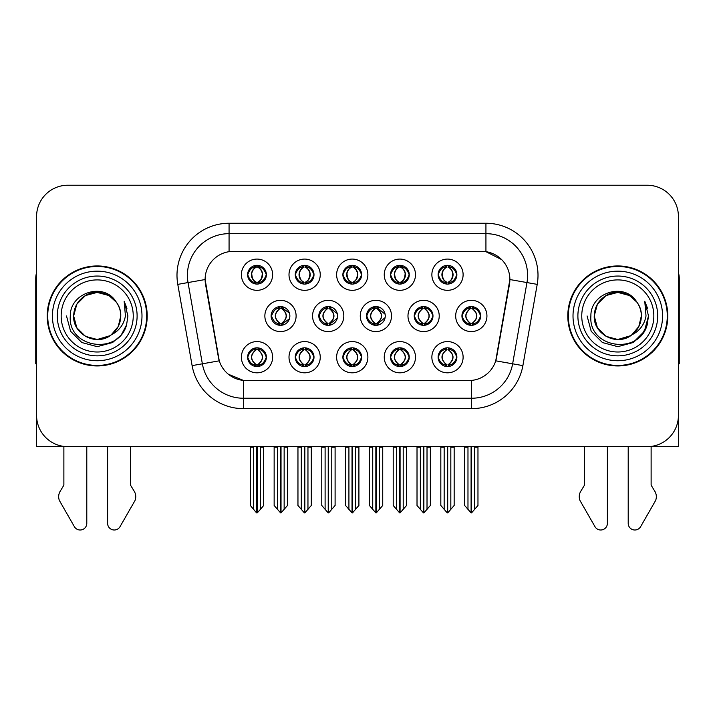 <?xml version="1.0" encoding="UTF-8"?>
<svg xmlns="http://www.w3.org/2000/svg" width="715" height="715" viewBox="0 0 715 715"><rect width="100%" height="100%" fill="white"/><g stroke="black" fill="none" stroke-linecap="round" stroke-linejoin="round"><path stroke-width="1.07" d="M271.11 315.95A9.375 9.375 0 0 0 280.486 325.325A9.375 9.375 0 0 0 289.861 315.95A9.375 9.375 0 0 0 280.486 306.574A9.375 9.375 0 0 0 271.11 315.95L271.53 315.95C273.309 320.999 275.74 323.52 278.832 323.529L279.949 323.529C273.747 318.47 273.747 313.42 279.949 308.371L280.253 308.371C273.89 313.42 273.89 318.47 280.253 323.52L280.253 323.52M264.863 315.95A15.623 15.623 0 0 0 280.486 331.572A15.623 15.623 0 0 0 296.108 315.95A15.623 15.623 0 0 0 280.486 300.327A15.623 15.623 0 0 0 264.863 315.95M438.116 274.703A9.375 9.375 0 0 0 447.492 284.078A9.375 9.375 0 0 0 456.867 274.703A9.375 9.375 0 0 0 447.492 265.328A9.375 9.375 0 0 0 438.116 274.703L438.206 274.703C440.056 269.6 442.496 267.079 445.508 267.133L444.873 265.703M431.869 274.703A15.623 15.623 0 0 0 447.492 290.326A15.623 15.623 0 0 0 463.114 274.703A15.623 15.623 0 0 0 447.492 259.08A15.623 15.623 0 0 0 431.869 274.703M390.497 274.703A9.375 9.375 0 0 0 399.873 284.078A9.375 9.375 0 0 0 409.248 274.703A9.375 9.375 0 0 0 399.873 265.328A9.375 9.375 0 0 0 390.497 274.703L390.587 274.703C392.437 269.6 394.868 267.079 397.889 267.133L397.254 265.703M384.25 274.703A15.623 15.623 0 0 0 399.873 290.326A15.623 15.623 0 0 0 415.495 274.703A15.623 15.623 0 0 0 399.873 259.08A15.623 15.623 0 0 0 384.25 274.703M295.25 274.703A9.375 9.375 0 0 0 304.626 284.078A9.375 9.375 0 0 0 314.001 274.703A9.375 9.375 0 0 0 304.626 265.328A9.375 9.375 0 0 0 295.25 274.703L295.34 274.703C297.19 269.6 299.63 267.079 302.642 267.133L302.007 265.703M289.003 274.703A15.623 15.623 0 0 0 304.626 290.326A15.623 15.623 0 0 0 320.249 274.703A15.623 15.623 0 0 0 304.626 259.08A15.623 15.623 0 0 0 289.003 274.703M342.878 357.196A9.375 9.375 0 0 0 352.254 366.572A9.375 9.375 0 0 0 361.629 357.196A9.375 9.375 0 0 0 352.254 347.821A9.375 9.375 0 0 0 342.878 357.196L342.959 357.196C344.737 362.246 347.177 364.766 350.27 364.775L351.378 364.775C345.175 359.725 345.175 354.676 351.378 349.626L351.691 349.626C345.327 354.676 345.327 359.725 351.691 364.775L351.691 364.775C345.104 359.717 345.104 354.667 351.7 349.626L350.27 349.626C347.231 349.564 344.791 352.084 342.959 357.196M336.622 357.196A15.623 15.623 0 0 0 352.254 372.819A15.623 15.623 0 0 0 367.876 357.196A15.623 15.623 0 0 0 352.254 341.573A15.623 15.623 0 0 0 336.622 357.196M318.819 315.95A9.375 9.375 0 0 0 328.185 325.325A9.375 9.375 0 0 0 337.56 315.95A9.375 9.375 0 0 0 328.185 306.574A9.375 9.375 0 0 0 318.819 315.95L319.149 315.95C320.928 320.999 323.368 323.52 326.46 323.529L327.568 323.529C321.366 318.47 321.366 313.42 327.568 308.371L327.872 308.371C321.509 313.42 321.509 318.47 327.872 323.52L327.872 323.52C321.294 318.47 321.294 313.42 327.881 308.371L326.46 308.371C323.421 308.317 320.981 310.837 319.149 315.95M312.562 315.95A15.623 15.623 0 0 0 328.185 331.572A15.623 15.623 0 0 0 343.817 315.95A15.623 15.623 0 0 0 328.185 300.327A15.623 15.623 0 0 0 312.562 315.95M247.631 357.196A9.375 9.375 0 0 0 257.007 366.572A9.375 9.375 0 0 0 266.382 357.196A9.375 9.375 0 0 0 257.007 347.821A9.375 9.375 0 0 0 247.631 357.196L247.721 357.196C249.49 362.246 251.93 364.766 255.023 364.775L256.131 364.775C249.937 359.725 249.937 354.676 256.131 349.626L256.444 349.626C250.08 354.676 250.08 359.725 256.444 364.775L256.444 364.775C249.857 359.717 249.857 354.667 256.453 349.626L255.023 349.626C251.984 349.564 249.553 352.084 247.721 357.196M241.384 357.196A15.623 15.623 0 0 0 257.007 372.819A15.623 15.623 0 0 0 272.63 357.196A15.623 15.623 0 0 0 257.007 341.573A15.623 15.623 0 0 0 241.384 357.196M414.226 315.95A9.375 9.375 0 0 0 423.602 325.325A9.375 9.375 0 0 0 432.977 315.95A9.375 9.375 0 0 0 423.602 306.574A9.375 9.375 0 0 0 414.226 315.95L414.396 315.95C416.175 320.999 418.606 323.52 421.698 323.529L422.815 323.529C416.613 318.47 416.613 313.42 422.815 308.371L423.119 308.371C416.756 313.42 416.756 318.47 423.119 323.52L423.119 323.52M407.979 315.95A15.623 15.623 0 0 0 423.602 331.572A15.623 15.623 0 0 0 439.225 315.95A15.623 15.623 0 0 0 423.602 300.327A15.623 15.623 0 0 0 407.979 315.95M366.518 315.95A9.375 9.375 0 0 0 375.893 325.325A9.375 9.375 0 0 0 385.269 315.95A9.375 9.375 0 0 0 375.893 306.574A9.375 9.375 0 0 0 366.518 315.95L366.777 315.95C368.547 320.999 370.987 323.52 374.079 323.529L375.187 323.529C368.985 318.47 368.985 313.42 375.187 308.371L375.5 308.371C369.137 313.42 369.137 318.47 375.5 323.52L375.5 323.52C368.913 318.47 368.913 313.42 375.509 308.371L374.079 308.371C371.04 308.317 368.609 310.837 366.777 315.95M360.271 315.95A15.623 15.623 0 0 0 375.893 331.572A15.623 15.623 0 0 0 391.516 315.95A15.623 15.623 0 0 0 375.893 300.327A15.623 15.623 0 0 0 360.271 315.95M390.497 357.196A9.375 9.375 0 0 0 399.873 366.572A9.375 9.375 0 0 0 409.248 357.196A9.375 9.375 0 0 0 399.873 347.821A9.375 9.375 0 0 0 390.497 357.196L390.587 357.196C392.356 362.246 394.796 364.766 397.889 364.775L398.997 364.775C392.803 359.725 392.803 354.676 398.997 349.626L399.31 349.626C392.946 354.676 392.946 359.725 399.31 364.775L399.31 364.775C392.723 359.717 392.723 354.667 399.319 349.626L397.889 349.626C394.85 349.564 392.419 352.084 390.587 357.196M384.25 357.196A15.623 15.623 0 0 0 399.873 372.819A15.623 15.623 0 0 0 415.495 357.196A15.623 15.623 0 0 0 399.873 341.573A15.623 15.623 0 0 0 384.25 357.196M342.878 274.703A9.375 9.375 0 0 0 352.254 284.078A9.375 9.375 0 0 0 361.629 274.703A9.375 9.375 0 0 0 352.254 265.328A9.375 9.375 0 0 0 342.878 274.703L342.968 274.703C344.818 269.6 347.249 267.079 350.27 267.133L349.626 265.703M336.622 274.703A15.623 15.623 0 0 0 352.254 290.326A15.623 15.623 0 0 0 367.876 274.703A15.623 15.623 0 0 0 352.254 259.08A15.623 15.623 0 0 0 336.622 274.703M438.116 357.196A9.375 9.375 0 0 0 447.492 366.572A9.375 9.375 0 0 0 456.867 357.196A9.375 9.375 0 0 0 447.492 347.821A9.375 9.375 0 0 0 438.116 357.196L438.206 357.196C439.984 362.246 442.415 364.766 445.517 364.775L446.625 364.775C440.422 359.725 440.422 354.676 446.625 349.626L446.929 349.626C440.565 354.676 440.565 359.725 446.929 364.775L446.929 364.775C440.351 359.717 440.351 354.667 446.938 349.626L445.517 349.626C442.478 349.564 440.038 352.084 438.206 357.196M431.869 357.196A15.623 15.623 0 0 0 447.492 372.819A15.623 15.623 0 0 0 463.114 357.196A15.623 15.623 0 0 0 447.492 341.573A15.623 15.623 0 0 0 431.869 357.196M295.25 357.196A9.375 9.375 0 0 0 304.626 366.572A9.375 9.375 0 0 0 314.001 357.196A9.375 9.375 0 0 0 304.626 347.821A9.375 9.375 0 0 0 295.25 357.196L295.34 357.196C297.118 362.246 299.549 364.766 302.651 364.775L303.759 364.775C297.556 359.725 297.556 354.676 303.759 349.626L304.063 349.626C297.699 354.676 297.699 359.725 304.063 364.775L304.063 364.775C297.485 359.717 297.485 354.667 304.072 349.626L302.651 349.626C299.612 349.564 297.172 352.084 295.34 357.196M289.003 357.196A15.623 15.623 0 0 0 304.626 372.819A15.623 15.623 0 0 0 320.249 357.196A15.623 15.623 0 0 0 304.626 341.573A15.623 15.623 0 0 0 289.003 357.196M461.935 315.95A9.375 9.375 0 0 0 471.301 325.325A9.375 9.375 0 0 0 480.677 315.95A9.375 9.375 0 0 0 471.301 306.574A9.375 9.375 0 0 0 461.935 315.95L462.015 315.95C463.794 320.999 466.225 323.52 469.326 323.529L470.434 323.529C464.232 318.47 464.232 313.42 470.434 308.371L470.738 308.371C464.375 313.42 464.375 318.47 470.738 323.52L470.738 323.52C464.16 318.47 464.16 313.42 470.747 308.371L469.326 308.371C466.287 308.317 463.847 310.837 462.015 315.95M455.678 315.95A15.623 15.623 0 0 0 471.301 331.572A15.623 15.623 0 0 0 486.933 315.95A15.623 15.623 0 0 0 471.301 300.327A15.623 15.623 0 0 0 455.678 315.95M247.631 274.703A9.375 9.375 0 0 0 257.007 284.078A9.375 9.375 0 0 0 266.382 274.703A9.375 9.375 0 0 0 257.007 265.328A9.375 9.375 0 0 0 247.631 274.703L247.721 274.703C249.571 269.6 252.002 267.079 255.023 267.133L254.388 265.703M241.384 274.703A15.623 15.623 0 0 0 257.007 290.326A15.623 15.623 0 0 0 272.63 274.703A15.623 15.623 0 0 0 257.007 259.08A15.623 15.623 0 0 0 241.384 274.703M205.116 279.494A28.126 28.126 0 0 0 205.545 284.373L218.397 357.286A28.126 28.126 0 0 0 246.094 380.532L468.906 380.532A28.126 28.126 0 0 0 496.603 357.286L509.455 284.373A28.126 28.126 0 0 0 481.767 251.367L233.233 251.367A28.126 28.126 0 0 0 205.116 279.494L205.428 275.329M538.842 446.669L678.419 446.669L678.419 216.475A31.246 31.246 0 0 0 647.164 185.23L67.836 185.23A31.246 31.246 0 0 0 36.581 216.475L36.581 446.669L176.158 446.669M47.208 315.95A49.996 49.996 0 0 0 97.204 365.946A49.996 49.996 0 0 0 147.201 315.95A49.996 49.996 0 0 0 97.204 265.953A49.996 49.996 0 0 0 47.208 315.95M567.799 315.95A49.996 49.996 0 0 0 617.796 365.946A49.996 49.996 0 0 0 667.792 315.95A49.996 49.996 0 0 0 617.796 265.953A49.996 49.996 0 0 0 567.799 315.95M229.068 223.25L485.932 223.25A52.079 52.079 0 0 1 537.215 284.373L522.888 365.615A52.079 52.079 0 0 1 471.605 408.649L243.395 408.649A52.079 52.079 0 0 1 192.112 365.615L177.785 284.373A52.079 52.079 0 0 1 229.068 223.25L229.068 233.662L485.932 233.662A41.667 41.667 0 0 1 526.964 282.559L512.637 363.81A41.667 41.667 0 0 1 471.605 398.237L243.395 398.237A41.667 41.667 0 0 1 202.363 363.81L188.036 282.559A41.667 41.667 0 0 1 229.068 233.662L229.068 251.68L481.767 251.367L485.932 251.68L501.644 259.608M468.906 380.532L246.094 380.532M243.395 408.649L243.395 380.398L228.389 374.249M537.215 284.373L509.884 279.547L495.736 360.825L522.888 365.615M192.112 365.615L219.264 360.825L205.116 279.547L188.036 282.559A41.667 41.667 0 0 1 187.41 275.329M496.603 357.286L496.433 358.17M218.567 358.17L218.397 357.286M647.164 185.23L67.836 185.23M36.581 216.475L36.581 415.424A31.246 31.246 0 0 0 67.836 446.669L647.164 446.669A31.246 31.246 0 0 0 678.419 415.424L678.419 216.475M447.706 446.669L447.706 512.914L454.159 505.478L454.159 447.188L450.825 447.188L450.825 509.455M444.158 509.455L444.158 447.188L443.774 446.669L444.158 447.188L440.824 447.188L440.824 505.478L447.286 512.914L447.286 446.669M440.824 446.669L440.824 447.188L440.824 446.669M454.159 446.669L454.159 505.478M451.21 446.669L450.825 447.188M449.109 347.964L448.055 349.626L449.476 349.626L450.11 348.196M448.368 349.626C454.57 354.676 454.57 359.725 448.368 364.775L448.055 364.775C454.418 359.725 454.418 354.676 448.055 349.626L448.832 347.919M449.109 366.429L448.055 364.775C454.642 359.717 454.642 354.667 448.046 349.626M448.368 364.775L449.476 364.775C452.515 364.838 454.955 362.308 456.778 357.178C454.999 352.138 452.559 349.617 449.476 349.626M472.919 306.717L471.864 308.371L473.285 308.371L473.92 306.95M472.177 308.371C478.38 313.42 478.38 318.47 472.177 323.529L471.864 323.52C478.228 318.47 478.228 313.42 471.864 308.371L472.642 306.672M472.919 325.182L471.864 323.52C478.451 318.47 478.451 313.42 471.864 308.371M472.177 323.529L473.285 323.529C476.324 323.591 478.764 321.062 480.596 315.932C478.809 310.891 476.369 308.371 473.285 308.371M471.516 446.669L471.516 512.914L477.969 505.478L477.969 447.188L474.635 447.188L474.635 509.455M467.976 509.455L467.976 447.188L464.643 447.188L464.643 505.478L471.096 512.914L471.096 446.669M464.643 446.669L464.643 447.188M456.867 274.703L456.778 274.703C454.972 269.662 452.541 267.142 449.476 267.133L448.368 267.133C451.344 268.724 452.917 271.244 453.096 274.703C452.917 278.162 451.344 280.682 448.368 282.273L449.476 282.273L450.119 283.703M445.883 265.471L446.616 267.133L445.508 267.133M448.064 267.133L448.064 267.133C451.111 268.724 452.729 271.244 452.908 274.703C452.729 278.162 451.111 280.682 448.064 282.273L448.064 282.273M456.778 274.703C454.901 279.842 452.47 282.371 449.476 282.273M446.616 267.133L446.616 267.133C443.64 268.724 442.067 271.244 441.897 274.703C442.067 278.162 443.64 280.682 446.616 282.273L445.508 282.273C442.585 282.461 440.145 279.94 438.206 274.703M446.616 282.273L446.929 282.273C443.872 280.682 442.254 278.162 442.076 274.703C442.254 271.244 443.872 268.724 446.929 267.133C444.712 268.027 443.139 270.082 442.21 273.291C442.469 278.358 444.051 281.344 446.938 282.273L445.883 283.935M400.078 446.669L400.078 512.914L406.54 505.478L406.54 447.188L403.206 447.188L403.206 509.455M396.539 509.455L396.539 447.188L396.155 446.669L396.539 447.188L393.205 447.188L393.205 505.478L399.667 512.914L399.667 446.669M393.205 446.669L393.205 447.188L393.205 446.669M406.54 446.669L406.54 505.478M403.591 446.669L403.206 447.188M401.481 347.964L400.436 349.626L401.857 349.626L402.491 348.196M400.74 349.626C406.942 354.676 406.942 359.725 400.74 364.775L400.436 364.775C406.799 359.725 406.799 354.676 400.436 349.626L401.204 347.919M401.481 366.429L400.436 364.775C407.023 359.717 407.023 354.667 400.427 349.626M400.74 364.775L401.857 364.775C404.896 364.838 407.327 362.308 409.159 357.178C407.371 352.138 404.94 349.617 401.857 349.626M352.459 446.669L352.459 512.914L358.912 505.478L358.912 447.188L355.587 447.188L355.587 509.455M348.92 509.455L348.92 447.188L348.536 446.669L348.92 447.188L345.586 447.188L345.586 505.478L352.039 512.914L352.039 446.669M345.586 446.669L345.586 447.188L345.586 446.669M358.912 446.669L358.912 505.478M355.972 446.669L355.587 447.188M353.862 347.964L352.817 349.626L354.229 349.626L354.872 348.196M353.121 349.626C359.323 354.676 359.323 359.725 353.121 364.775L352.817 364.775C359.18 359.725 359.18 354.676 352.817 349.626L353.585 347.919M353.862 366.429L352.817 364.775C359.395 359.717 359.395 354.667 352.808 349.626M353.121 364.775L354.229 364.775C357.268 364.838 359.708 362.308 361.54 357.178C359.752 352.138 357.312 349.617 354.229 349.626M304.84 446.669L304.84 512.914L311.293 505.478L311.293 447.188L307.959 447.188L307.959 509.455M301.292 509.455L301.292 447.188L300.908 446.669L301.292 447.188L297.958 447.188L297.958 505.478L304.42 512.914L304.42 446.669M297.958 446.669L297.958 447.188L297.958 446.669M311.293 446.669L311.293 505.478M308.344 446.669L307.959 447.188M306.243 347.964L305.189 349.626L306.61 349.626L307.244 348.196M305.502 349.626C311.704 354.676 311.704 359.725 305.502 364.775L305.189 364.775C311.552 359.725 311.552 354.676 305.189 349.626L305.966 347.919M306.243 366.429L305.189 364.775C311.776 359.717 311.776 354.667 305.18 349.626M305.502 364.775L306.61 364.775C309.649 364.838 312.089 362.308 313.921 357.178C312.133 352.138 309.693 349.617 306.61 349.626M409.248 274.703L409.159 274.703C407.353 269.662 404.922 267.142 401.857 267.133L400.749 267.133C403.725 268.724 405.298 271.244 405.477 274.703C405.298 278.162 403.725 280.682 400.749 282.273L401.857 282.273L402.491 283.703M398.255 265.471L398.997 267.133L397.889 267.133M400.436 282.273C403.492 280.682 405.11 278.162 405.289 274.703C405.11 271.244 403.492 268.724 400.436 267.133L400.436 267.133C402.652 268.027 404.225 270.082 405.155 273.291C404.896 278.358 403.323 281.344 400.427 282.273L401.213 283.98M409.159 274.703C407.282 279.842 404.851 282.371 401.857 282.273M398.997 267.133L398.997 267.133C396.021 268.724 394.448 271.244 394.269 274.703C394.448 278.162 396.021 280.682 398.997 282.273L397.889 282.273C394.957 282.461 392.526 279.94 390.587 274.703M398.997 282.273L399.31 282.273C396.253 280.682 394.635 278.162 394.457 274.703C394.635 271.244 396.253 268.724 399.31 267.133C397.093 268.027 395.52 270.082 394.591 273.291C394.85 278.358 396.423 281.344 399.319 282.273L398.255 283.935M361.629 274.703L361.54 274.703C359.734 269.662 357.294 267.142 354.238 267.133L353.121 267.133C356.097 268.724 357.679 271.244 357.849 274.703C357.679 278.162 356.097 280.682 353.121 282.273L354.238 282.273L354.872 283.703M350.636 265.471L351.378 267.133L350.27 267.133M352.817 282.273C355.873 280.682 357.482 278.162 357.67 274.703C357.482 271.244 355.873 268.724 352.817 267.133L352.817 267.133C355.033 268.027 356.606 270.082 357.536 273.291C357.268 278.358 355.695 281.344 352.808 282.273L353.585 283.98M361.54 274.703C359.663 279.842 357.223 282.371 354.238 282.273M351.378 267.133L351.378 267.133C348.402 268.724 346.829 271.244 346.65 274.703C346.829 278.162 348.402 280.682 351.378 282.273L350.27 282.273C347.338 282.461 344.907 279.94 342.968 274.703M351.378 282.273L351.682 282.273C348.634 280.682 347.016 278.162 346.838 274.703C347.016 271.244 348.634 268.724 351.682 267.133C349.474 268.027 347.892 270.082 346.972 273.291C347.231 278.358 348.804 281.344 351.691 282.273L350.636 283.935M314.001 274.703L313.921 274.703C312.106 269.662 309.675 267.142 306.61 267.133L305.502 267.133C308.478 268.724 310.051 271.244 310.23 274.703C310.051 278.162 308.478 280.682 305.502 282.273L306.61 282.273L307.253 283.703M303.017 265.471L303.75 267.133L302.642 267.133M305.198 267.133L305.198 267.133C308.245 268.724 309.863 271.244 310.042 274.703C309.863 278.162 308.245 280.682 305.198 282.273L305.198 282.273M313.921 274.703C312.035 279.842 309.604 282.371 306.61 282.273M303.75 267.133L303.75 267.133C300.783 268.724 299.201 271.244 299.031 274.703C299.201 278.162 300.783 280.682 303.75 282.273L302.642 282.273C299.719 282.461 297.279 279.94 295.34 274.703M303.75 282.273L304.063 282.273C301.006 280.682 299.388 278.162 299.21 274.703C299.388 271.244 301.006 268.724 304.063 267.133C301.846 268.027 300.273 270.082 299.344 273.291C299.603 278.358 301.185 281.344 304.072 282.273L303.017 283.935M253.673 509.455L250.339 505.478L250.339 446.669L250.339 447.188L253.673 447.188L253.673 509.455L256.578 512.914L256.801 446.669M263.674 446.669L263.674 505.478L260.34 509.455L260.34 447.188L263.674 447.188L263.674 505.478M266.382 274.703L266.293 274.703C264.487 269.662 262.056 267.142 258.991 267.133L257.883 267.133C260.859 268.724 262.432 271.244 262.611 274.703C262.432 278.162 260.859 280.682 257.883 282.273L258.991 282.273L259.625 283.703M255.389 265.471L256.131 267.133L255.023 267.133M257.57 282.273C260.626 280.682 262.244 278.162 262.423 274.703C262.244 271.244 260.626 268.724 257.57 267.133L257.57 267.133C259.786 268.027 261.359 270.082 262.289 273.291C262.03 278.358 260.457 281.344 257.561 282.273L258.347 283.98M266.293 274.703C264.416 279.842 261.985 282.371 258.991 282.273M256.131 267.133L256.131 267.133C253.155 268.724 251.582 271.244 251.403 274.703C251.582 278.162 253.155 280.682 256.131 282.273L255.023 282.273C252.091 282.461 249.66 279.94 247.721 274.703M256.131 282.273L256.444 282.273C253.387 280.682 251.769 278.162 251.591 274.703C251.769 271.244 253.387 268.724 256.444 267.133C254.227 268.027 252.654 270.082 251.725 273.291C251.984 278.358 253.557 281.344 256.453 282.273L255.389 283.935M63.876 446.669L63.876 485.163L60.176 491.268A10.412 10.412 0 0 0 59.417 500.554L74.378 526.669A6.65 6.65 0 0 0 86.792 523.344L86.792 446.669M36.581 363.81A20.833 20.833 0 0 0 35.75 363.864L35.75 278.448A20.833 20.833 0 0 1 36.581 272.621M107.616 446.669L107.616 523.344A6.65 6.65 0 0 0 120.031 526.669L134.992 500.554A10.412 10.412 0 0 0 134.232 491.268L130.532 485.163L130.532 446.669M584.468 446.669L584.468 485.163L580.768 491.268A10.412 10.412 0 0 0 580.008 500.554L594.969 526.669A6.65 6.65 0 0 0 607.384 523.344L607.384 446.669M678.419 272.621A20.833 20.833 0 0 1 679.25 278.448L679.25 363.864A20.833 20.833 0 0 0 678.419 363.81M628.208 446.669L628.208 523.344A6.65 6.65 0 0 0 640.622 526.669L655.584 500.554A10.412 10.412 0 0 0 654.824 491.268L651.124 485.163L651.124 446.669M133.249 315.95A36.045 36.045 0 0 1 97.204 351.995A36.045 36.045 0 0 1 61.159 315.95A36.045 36.045 0 0 1 97.204 279.905A36.045 36.045 0 0 1 133.249 315.95M110.047 335.684L97.204 339.5L85.434 336.345L76.809 327.72L73.654 315.95C73.976 307.066 77.899 300.273 85.434 295.554C100.109 286.161 121.55 298.539 120.755 315.95C120.433 324.825 116.509 331.626 108.975 336.345C94.3 345.738 72.859 333.36 73.654 315.95C72.662 334.611 97.07 346.623 111.236 334.861A23.55 23.55 0 0 0 116.286 302.15C104.176 281.522 69.793 292.641 70.302 315.95C67.576 348.25 118.27 355.498 126.573 324.923L127.914 315.95L124.169 301.265L125.429 315.95C123.829 324.61 119.092 330.911 111.236 334.861L108.975 336.345L97.204 339.5L85.434 336.345L76.809 327.72L73.654 315.95L76.809 304.179L85.434 295.554M47.726 315.95A49.478 49.478 0 0 1 97.204 266.472A49.478 49.478 0 0 1 146.682 315.95A49.478 49.478 0 0 1 97.204 365.428A49.478 49.478 0 0 1 47.726 315.95M120.755 315.95C120.433 324.825 116.509 331.626 108.975 336.345C94.3 345.738 72.859 333.36 73.654 315.95C73.976 307.066 77.899 300.273 85.434 295.554C100.109 286.161 121.55 298.539 120.755 315.95L118.27 326.478L111.218 334.87M92.476 292.882C80.831 296.073 74.557 303.768 73.654 315.95L76.809 304.179L85.434 295.554L97.204 292.399L108.975 295.554L116.286 302.15M124.169 301.265L126.948 308.317M126.573 324.923L121.13 335.192L112.559 342.539L97.204 346.659L81.85 342.539L70.615 331.304L66.495 315.95M653.841 315.95A36.045 36.045 0 0 1 617.796 351.995A36.045 36.045 0 0 1 581.751 315.95A36.045 36.045 0 0 1 617.796 279.905A36.045 36.045 0 0 1 653.841 315.95M630.639 335.684L617.796 339.5L606.025 336.345L597.4 327.72L594.245 315.95C594.567 307.066 598.491 300.273 606.025 295.554C620.7 286.161 642.142 298.539 641.346 315.95C641.024 324.825 637.101 331.626 629.566 336.345C614.891 345.738 593.45 333.36 594.245 315.95C593.253 334.611 617.662 346.623 631.828 334.861A23.55 23.55 0 0 0 636.877 302.15C624.767 281.522 590.384 292.641 590.894 315.95C588.168 348.25 638.861 355.498 647.164 324.923L648.505 315.95L644.76 301.265L646.02 315.95C644.421 324.61 639.684 330.911 631.828 334.861L629.566 336.345L617.796 339.5L606.025 336.345L597.4 327.72L594.245 315.95L597.4 304.179L606.025 295.554M568.318 315.95A49.478 49.478 0 0 1 617.796 266.472A49.478 49.478 0 0 1 667.274 315.95A49.478 49.478 0 0 1 617.796 365.428A49.478 49.478 0 0 1 568.318 315.95M641.346 315.95C641.024 324.825 637.101 331.626 629.566 336.345C614.891 345.738 593.45 333.36 594.245 315.95C594.567 307.066 598.491 300.273 606.025 295.554C620.7 286.161 642.142 298.539 641.346 315.95L638.799 326.585L631.613 335.013M613.068 292.882C601.422 296.073 595.148 303.768 594.245 315.95L597.4 304.179L606.025 295.554L617.796 292.399L629.566 295.554L636.877 302.15M644.76 301.265L647.54 308.317M647.164 324.923L641.721 335.192L633.15 342.539L617.796 346.659L602.441 342.539L591.207 331.304L587.087 315.95L591.207 331.304L602.441 342.539L617.796 346.659L633.15 342.539L644.385 331.304L648.505 315.95M644.823 301.373L647.54 308.326L644.823 301.373M257.212 446.669L257.212 512.914L260.34 509.455M260.725 446.669L260.34 447.188M258.615 347.964L257.57 349.626L258.991 349.626L259.625 348.196M257.874 349.626C264.076 354.676 264.076 359.725 257.874 364.775L257.57 364.775C263.933 359.725 263.933 354.676 257.57 349.626L258.338 347.919M258.615 366.429L257.57 364.775C264.157 359.717 264.157 354.667 257.561 349.626M257.874 364.775L258.991 364.775C262.03 364.838 264.461 362.308 266.293 357.178C264.505 352.138 262.074 349.617 258.991 349.626M422.065 306.699L423.119 308.371M425.291 306.726L424.245 308.371L425.666 308.371L426.292 306.967M422.815 308.371L421.698 308.371C418.659 308.317 416.228 310.837 414.396 315.95M424.558 308.371C430.761 313.42 430.761 318.47 424.558 323.529L424.245 323.52C430.609 318.47 430.609 313.42 424.245 308.371M425.291 325.173L424.245 323.52M424.558 323.529L425.666 323.529C428.705 323.591 431.136 321.062 432.968 315.932C431.181 310.891 428.75 308.371 425.666 308.371M423.888 446.669L423.888 512.914L430.35 505.478L430.35 447.188L427.016 447.188L427.016 509.455M420.349 509.455L420.349 447.188L417.015 447.188L417.015 505.478L423.477 512.914L423.477 446.669M417.015 446.669L417.015 447.188M377.663 306.744L376.626 308.371L378.038 308.371L378.664 306.994M376.93 308.371C383.133 313.42 383.133 318.47 376.93 323.529L376.626 323.52C382.99 318.47 382.99 313.42 376.626 308.371L377.386 306.69M377.663 325.155L376.626 323.52C383.204 318.47 383.204 313.42 376.617 308.371M376.93 323.529L378.038 323.529L385.117 317.612M385.117 314.251L378.038 308.371M376.269 446.669L376.269 512.914L382.731 505.478L382.731 447.188L379.397 447.188L379.397 509.455M372.73 509.455L372.73 447.188L369.396 447.188L369.396 505.478L375.849 512.914L375.849 446.669M369.396 446.669L369.396 447.188M330.035 306.762L329.007 308.371L330.419 308.371L331.027 307.012M329.311 308.371C335.514 313.42 335.514 318.47 329.311 323.529L329.007 323.52C335.362 318.47 335.362 313.42 329.007 308.371L329.758 306.708M330.035 325.137L329.007 323.52C335.585 318.47 335.585 313.42 328.998 308.371M329.311 323.529L330.419 323.529L337.266 318.309M337.248 313.545L330.419 308.371M328.65 446.669L328.65 512.914L335.103 505.478L335.103 447.188L331.769 447.188L331.769 509.455M325.111 509.455L325.111 447.188L321.777 447.188L321.777 505.478L328.23 512.914L328.23 446.669M321.777 446.669L321.777 447.188M279.181 306.663L280.253 308.371M282.407 306.771L281.379 308.371L282.8 308.371L283.399 307.039M279.949 308.371L278.832 308.371C275.793 308.317 273.362 310.837 271.53 315.95M281.692 308.371C287.895 313.42 287.895 318.47 281.692 323.529L281.379 323.52C287.743 318.47 287.743 313.42 281.379 308.371M282.407 325.128L281.379 323.52M281.692 323.529L282.8 323.529L289.405 318.836M289.387 313.018L282.8 308.371M281.022 446.669L281.022 512.914L287.484 505.478L287.484 447.188L284.15 447.188L284.15 509.455M277.483 509.455L277.483 447.188L274.149 447.188L274.149 505.478L280.611 512.914L280.611 446.669M274.149 446.669L274.149 447.188M485.932 223.25L485.932 251.68M471.605 380.398L471.605 408.649M177.785 284.373L188.036 282.559M445.883 347.964L446.625 349.626M445.883 366.429L446.625 364.775M445.517 349.626L444.873 348.196M445.517 364.775L444.873 366.196M449.476 364.775L450.11 366.196M469.692 306.717L470.434 308.371M469.692 325.182L470.434 323.529M469.326 308.371L468.691 306.95M469.326 323.529L468.691 324.95M473.285 323.529L473.92 324.95M449.476 267.133L450.119 265.703M449.109 265.471L448.368 267.133M449.109 283.935L448.368 282.273M445.508 282.273L444.873 283.703M398.264 347.964L398.997 349.626M398.264 366.429L398.997 364.775M397.889 349.626L397.254 348.196M397.889 364.775L397.254 366.196M401.857 364.775L402.491 366.196M350.636 347.964L351.378 349.626M350.636 366.429L351.378 364.775M350.27 349.626L349.635 348.196M350.27 364.775L349.635 366.196M354.229 364.775L354.872 366.196M303.017 347.964L303.759 349.626M303.017 366.429L303.759 364.775M302.651 349.626L302.007 348.196M302.651 364.775L302.007 366.196M306.61 364.775L307.244 366.196M401.857 267.133L402.491 265.703M401.49 265.471L400.749 267.133M401.49 283.935L400.749 282.273M397.889 282.273L397.254 283.703M354.238 267.133L354.872 265.703M353.862 265.471L353.121 267.133M353.862 283.935L353.121 282.273M350.27 282.273L349.626 283.703M306.61 267.133L307.253 265.703M306.243 265.471L305.502 267.133M306.243 283.935L305.502 282.273M302.642 282.273L302.007 283.703M258.991 267.133L259.625 265.703M258.624 265.471L257.883 267.133M258.624 283.935L257.883 282.273M255.023 282.273L254.388 283.703M137.11 315.95A39.906 39.906 0 0 1 97.204 355.856A39.906 39.906 0 0 1 57.298 315.95A39.906 39.906 0 0 1 97.204 276.044A39.906 39.906 0 0 1 137.11 315.95M52.418 315.95A44.786 44.786 0 0 1 97.204 271.164A44.786 44.786 0 0 1 141.99 315.95A44.786 44.786 0 0 1 97.204 360.735A44.786 44.786 0 0 1 52.418 315.95M657.702 315.95A39.906 39.906 0 0 1 617.796 355.856A39.906 39.906 0 0 1 577.89 315.95A39.906 39.906 0 0 1 617.796 276.044A39.906 39.906 0 0 1 657.702 315.95M573.01 315.95A44.786 44.786 0 0 1 617.796 271.164A44.786 44.786 0 0 1 662.582 315.95A44.786 44.786 0 0 1 617.796 360.735A44.786 44.786 0 0 1 573.01 315.95M255.398 347.964L256.131 349.626M255.398 366.429L256.131 364.775M255.023 349.626L254.388 348.196M255.023 364.775L254.388 366.196M258.991 364.775L259.625 366.196M422.065 325.2L422.815 323.529M421.698 308.371L421.055 306.923M421.698 323.529L421.055 324.968M425.666 323.529L426.292 324.932M374.437 306.69L375.187 308.371M374.437 325.209L375.187 323.529M374.079 308.371L373.427 306.905M374.079 323.529L373.427 324.994M378.038 323.529L378.664 324.905M326.809 306.681L327.568 308.371M326.809 325.218L327.568 323.529M326.46 308.371L325.79 306.887M326.46 323.529L325.79 325.012M330.419 323.529L331.027 324.887M279.181 325.236L279.949 323.529M278.832 308.371L278.162 306.869M278.832 323.529L278.162 325.03M282.8 323.529L283.399 324.86M446.16 347.919L446.938 349.626M446.16 366.473L446.938 364.775M448.832 366.473L448.046 364.775M469.97 306.672L470.747 308.371M469.97 325.227L470.747 323.529M472.642 325.227L471.855 323.529M448.832 265.426L448.055 267.133C450.271 268.027 451.844 270.082 452.774 273.291C452.515 278.358 450.942 281.344 448.055 282.273L448.832 283.98M446.151 265.426L446.938 267.133M446.151 283.98L446.938 282.273M398.532 347.919L399.319 349.626M398.532 366.473L399.319 364.775M401.204 366.473L400.427 364.775M350.913 347.919L351.7 349.626M350.913 366.473L351.7 364.775M353.585 366.473L352.808 364.775M303.294 347.919L304.072 349.626M303.294 366.473L304.072 364.775M305.966 366.473L305.18 364.775M401.213 265.426L400.427 267.133M398.532 265.426L399.31 267.133M398.532 283.98L399.31 282.273M353.585 265.426L352.808 267.133M350.913 265.426L351.691 267.133M350.913 283.98L351.691 282.273M305.966 265.426L305.189 267.133C307.405 268.027 308.978 270.082 309.908 273.291C309.649 278.358 308.076 281.344 305.189 282.273L305.966 283.98M303.285 265.426L304.072 267.133M303.285 283.98L304.072 282.273M258.347 265.426L257.561 267.133M255.666 265.426L256.453 267.133M255.666 283.98L256.453 282.273M255.666 347.919L256.453 349.626M255.666 366.473L256.453 364.775M258.338 366.473L257.561 364.775M422.342 306.663L423.128 308.371C416.532 313.42 416.532 318.47 423.128 323.52L422.342 325.236M425.014 306.681L424.236 308.371C430.832 313.42 430.832 318.47 424.236 323.52L425.014 325.218M374.714 306.646L375.509 308.371M374.714 325.254L375.509 323.529M377.386 325.2L376.617 323.529M327.086 306.637L327.881 308.371M327.086 325.262L327.881 323.529M329.758 325.191L328.998 323.529M279.467 306.628L280.262 308.371C273.666 313.42 273.666 318.47 280.262 323.52L279.467 325.271M282.13 306.717L281.37 308.371C287.966 313.42 287.966 318.47 281.37 323.52L282.13 325.182"/></g></svg>
